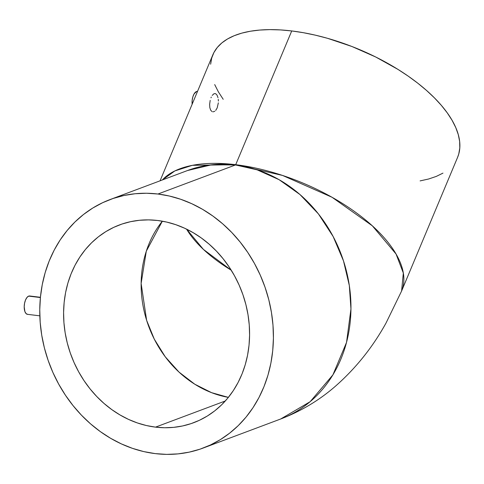 <?xml version="1.0" encoding="UTF-8"?>
<svg xmlns="http://www.w3.org/2000/svg" width="484" height="484" viewBox="0 0 484 484"><rect width="100%" height="100%" fill="white"/><g stroke="black" fill="none" stroke-linecap="round" stroke-linejoin="round"><path stroke-width="0.73" d="M186.588 229.15L203.413 249.405L231.231 270.205A105.615 48.951 22.7 0 1 186.588 229.15M228.375 397.376L211.593 392.669L194.804 384.229L179.019 372.099L165.238 356.775L154.281 339.133L146.622 320.311L141.128 283.455L146.307 251.166L162.34 221.194A105.615 91.095 -110.5 0 0 148.83 326.724A105.615 91.095 -110.5 0 0 228.375 397.376M235.484 164.959L257.119 169.836L279.068 179.673L299.965 194.544L318.399 213.886L333.149 236.531L343.507 260.943L349.321 285.53L350.954 308.943L346.532 342.418L332.907 374.87L310.141 401.696L280.69 418.993A132.683 114.436 -110.5 0 0 348.655 281.476A132.683 114.436 -110.5 0 0 235.484 164.959A132.683 114.436 -110.5 0 0 187.562 170.513L211.702 164.784L235.484 164.959L157.947 194.017L235.484 164.959A0.659 0.302 96.9 0 0 235.708 164.687A0.659 0.302 -83.1 0 1 235.484 164.959M203.153 448.057A132.683 114.436 69.5 0 1 155.231 453.611A132.683 114.436 69.5 0 1 42.06 337.094A132.683 114.436 69.5 0 1 110.025 199.571A132.683 114.436 69.5 0 1 157.947 194.017A132.683 114.436 69.5 0 1 271.119 310.534A132.683 114.436 69.5 0 1 203.153 448.057L280.69 418.993C301.06 411.188 319.319 400.256 335.46 386.19C355.891 368.197 372.765 347.107 386.093 322.919L401.587 291.059L457.598 157.324A132.683 61.492 -157.3 0 0 415.823 81.681A132.683 61.492 -157.3 0 0 291.725 30.946L235.708 164.687L192.342 165.328L174.875 170.919L162.364 179.957A132.683 61.492 22.7 0 1 235.708 164.687A132.683 61.492 22.7 0 1 359.806 215.422A132.683 61.492 22.7 0 1 401.587 291.059L403.329 273.043L396.033 253.997L372.329 225.81L332.03 197.266L282.541 175.438L235.708 164.687L291.725 30.946A132.683 61.492 -157.3 0 0 212.839 54.813L160.065 180.822M214.829 111.229L213.008 111.865M218.344 102.832L217.183 107.926L215.707 110.412M218.272 99.299L218.393 101.035M212.21 95.402L214.103 93.642L215.67 93.69L217.032 95.106L217.994 97.689M196.528 91.506L197.424 91.615L196.528 91.506A9.238 4.265 96.9 0 0 192.148 104.211L192.154 100.394L192.844 96.891L194.078 93.944L196.528 91.506A9.238 4.265 96.9 0 1 197.526 91.373L196.528 91.506M40.426 297.291L29.693 295.984A9.238 4.265 96.9 0 0 28.671 296.117L40.402 297.545L28.671 296.117A9.238 4.265 96.9 0 0 24.242 305.731A9.238 4.265 96.9 0 0 27.467 314.334L39.827 315.834M157.669 220.492A105.615 91.095 69.5 0 1 247.76 313.245A105.615 91.095 69.5 0 1 193.654 422.714A105.615 91.095 69.5 0 1 155.509 427.136L225.314 400.97L155.509 427.136L164.627 427.747L173.671 427.354L182.553 425.968L191.18 423.591L199.475 420.263L207.358 415.998L214.751 410.849L221.587 404.86L227.795 398.09L233.312 390.612L238.098 382.481L242.097 373.793L245.273 364.615L247.59 355.05L249.036 345.183L249.587 335.109L249.248 324.927L248.014 314.739L245.896 304.63L242.926 294.714L239.12 285.07L234.516 275.807L229.168 266.999L223.118 258.746L216.427 251.111L209.155 244.184L201.386 238.019L193.177 232.683L184.622 228.224L175.795 224.685L166.78 222.096L157.669 220.492L148.552 219.881L139.507 220.274L130.632 221.666L121.998 224.038L113.704 227.371L105.821 231.63L98.427 236.779L91.597 242.768L85.39 249.538L79.866 257.022L75.081 265.147L71.087 273.841L67.911 283.013L65.588 292.578L64.148 302.446L63.592 312.519L63.93 322.701L65.165 332.889L67.282 342.999L70.259 352.915L74.064 362.558L78.662 371.821L84.016 380.63L90.066 388.888L96.758 396.517L104.024 403.444L111.798 409.609L120.002 414.945L128.556 419.41L137.383 422.943L146.398 425.533L155.509 427.136A105.615 91.095 69.5 0 1 65.425 334.384A105.615 91.095 69.5 0 1 119.524 224.915A105.615 91.095 69.5 0 1 157.669 220.492M157.947 194.017L169.394 196.032L180.713 199.281L191.803 203.728L202.554 209.33L212.863 216.033L222.628 223.777L231.757 232.483L240.161 242.067L247.766 252.442L254.487 263.502L260.265 275.142L265.044 287.254L268.783 299.717L271.439 312.41L272.988 325.218L273.418 338.007L272.722 350.658L270.907 363.054L267.997 375.07L264.004 386.595L258.982 397.515L252.975 407.728L246.035 417.129L238.237 425.63L229.658 433.15L220.365 439.623L210.461 444.977L200.043 449.164L189.202 452.141L178.052 453.883L166.69 454.379L155.231 453.611L143.784 451.596L132.465 448.347L121.375 443.901L110.624 438.298L100.321 431.595L90.55 423.851L81.421 415.145L73.017 405.562L65.419 395.186L58.697 384.127L52.913 372.486L48.134 360.374L44.395 347.911L41.739 335.218L40.19 322.417L39.761 309.621L40.456 296.97L42.271 284.574L45.187 272.559L49.174 261.033L54.196 250.113L60.204 239.901L67.143 230.505L74.941 221.999L83.526 214.479L92.813 208.011L102.717 202.657L113.135 198.464L123.977 195.488L135.133 193.745L146.489 193.249L157.947 194.017M223.215 99.305L218.387 91.875L214.69 84.579M210.637 64.209L211.677 58.14L213.916 52.532L217.316 47.444L221.853 42.913L227.48 38.998L234.147 35.725L241.782 33.13L250.325 31.236L259.684 30.062L269.763 29.621L280.478 29.917L291.725 30.946L303.383 32.7L315.35 35.163L327.511 38.303L351.929 46.506L375.711 57.003L397.933 69.381L408.194 76.133L417.746 83.169L426.507 90.429L434.39 97.841L441.317 105.33L447.222 112.826L452.05 120.256L455.746 127.552L458.287 134.637L459.643 141.449L459.8 147.922L458.759 153.991L457.568 157.385M442.957 173.133L436.29 176.406L428.649 179.001L420.112 180.895M30.341 296.178L28.671 296.117L26.989 297.436L25.549 299.929L24.569 303.22L24.2 306.802L24.884 311.551L26.069 313.59L27.63 314.346M210.988 97.804L211.29 97.084M212.149 111.653L210.703 110.219L209.826 107.648L209.632 104.326L210.183 100.382M187.562 170.513L110.025 199.571"/></g></svg>
